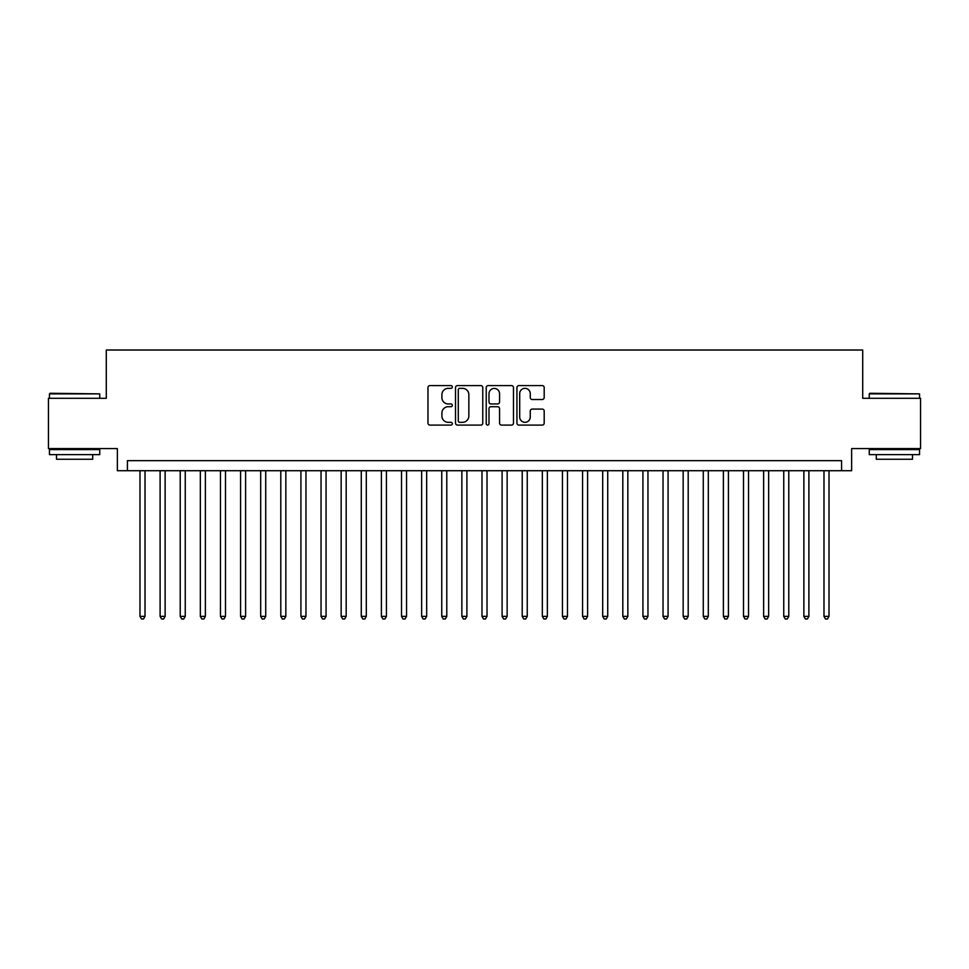 <?xml version="1.0" encoding="UTF-8"?>
<svg xmlns="http://www.w3.org/2000/svg" width="969" height="969" viewBox="0 0 969 969"><rect width="100%" height="100%" fill="white"/><g stroke="black" fill="none" stroke-linecap="round" stroke-linejoin="round"><path stroke-width="1.45" d="M452.317 386.97A1.381 1.381 0 0 0 450.936 385.589L429.945 385.589A1.974 1.974 0 0 0 427.971 387.564L427.971 423.114A1.974 1.974 0 0 0 429.945 425.088L450.936 425.088A1.381 1.381 0 0 0 452.317 423.707A1.381 1.381 0 0 0 450.936 422.314L448.211 422.314A6.323 6.323 0 0 1 441.9 416.004L441.9 413.036A6.323 6.323 0 0 1 448.211 406.714L450.936 406.714A1.381 1.381 0 0 0 452.317 405.333A1.381 1.381 0 0 0 450.936 403.952L448.211 403.952A6.323 6.323 0 0 1 441.9 397.641L441.9 394.674A6.323 6.323 0 0 1 448.211 388.351L450.936 388.351A1.381 1.381 0 0 0 452.317 386.97M542.216 399.507A1.974 1.974 0 0 0 544.19 397.532L544.19 387.564A1.974 1.974 0 0 0 542.216 385.589L518.912 385.589A1.974 1.974 0 0 0 516.937 387.564L516.937 423.114A1.974 1.974 0 0 0 518.912 425.088L542.216 425.088A1.974 1.974 0 0 0 544.19 423.114L544.19 411.062A1.974 1.974 0 0 0 542.216 409.088L532.235 409.088A1.974 1.974 0 0 0 530.261 411.062L530.261 417.033A5.281 5.281 0 0 1 524.98 422.314A5.281 5.281 0 0 1 519.699 417.033L519.699 393.632A5.281 5.281 0 0 1 524.98 388.351A5.281 5.281 0 0 1 530.261 393.632L530.261 397.532A1.974 1.974 0 0 0 532.235 399.507L542.216 399.507M841.589 470.716L851.642 470.716L851.642 448.586L920.55 448.586L920.55 398.295L862.713 398.295L862.713 350.015L106.287 350.015L106.287 398.295L48.45 398.295L48.45 448.586L117.358 448.586L117.358 470.716L841.589 470.716L841.589 460.663L127.411 460.663L127.411 470.716M482.768 387.564A1.974 1.974 0 0 0 480.794 385.589L457.501 385.589A1.974 1.974 0 0 0 455.527 387.564L455.527 423.114A1.974 1.974 0 0 0 457.501 425.088L480.794 425.088A1.974 1.974 0 0 0 482.768 423.114L482.768 387.564M488.206 385.589L511.499 385.589A1.974 1.974 0 0 1 513.473 387.564L513.473 423.114A1.974 1.974 0 0 1 511.499 425.088L501.53 425.088A1.974 1.974 0 0 1 499.556 423.114L499.556 408.7A1.974 1.974 0 0 0 497.582 406.714L490.968 406.714A1.974 1.974 0 0 0 488.994 408.7L488.994 423.707A1.381 1.381 0 0 1 487.613 425.088A1.381 1.381 0 0 1 486.232 423.707L486.232 387.564A1.974 1.974 0 0 1 488.206 385.589M459.669 388.351A1.381 1.381 0 0 0 458.289 389.732L458.289 420.934A1.381 1.381 0 0 0 459.669 422.314L462.528 422.314A6.323 6.323 0 0 0 468.851 416.004L468.851 394.674A6.323 6.323 0 0 0 462.528 388.351L459.669 388.351M499.556 393.741A5.281 5.281 0 0 0 494.275 388.448A5.281 5.281 0 0 0 488.994 393.741L488.994 401.978A1.974 1.974 0 0 0 490.968 403.952L497.582 403.952A1.974 1.974 0 0 0 499.556 401.978L499.556 393.741M139.984 470.716L139.984 616.369L145.011 616.369L145.011 470.716M145.011 616.369L143.509 618.985L141.498 618.985L139.984 616.369M50.061 393.269L99.746 393.874L49.455 393.874L50.061 393.269M74.601 454.631L49.455 454.631L49.455 449.592L99.746 449.592L99.746 454.631L74.601 454.631M92.709 454.631L92.709 459.258L56.493 459.258L56.493 454.631M869.859 393.269L919.545 393.874L869.254 393.874L869.859 393.269M894.399 454.631L869.254 454.631L869.254 449.592L919.545 449.592L919.545 454.631L894.399 454.631M912.507 454.631L912.507 459.258L876.291 459.258L876.291 454.631M160.103 470.716L160.103 616.369L165.13 616.369L165.13 470.716M165.13 616.369L163.628 618.985L161.617 618.985L160.103 616.369M180.222 470.716L180.222 616.369L185.249 616.369L185.249 470.716M185.249 616.369L183.747 618.985L181.724 618.985L180.222 616.369M200.341 470.716L200.341 616.369L205.367 616.369L205.367 470.716M205.367 616.369L203.853 618.985L201.843 618.985L200.341 616.369M220.46 470.716L220.46 616.369L225.486 616.369L225.486 470.716M225.486 616.369L223.972 618.985L221.962 618.985L220.46 616.369M240.578 470.716L240.578 616.369L245.605 616.369L245.605 470.716M245.605 616.369L244.091 618.985L242.08 618.985L240.578 616.369M260.685 470.716L260.685 616.369L265.724 616.369L265.724 470.716M265.724 616.369L264.21 618.985L262.199 618.985L260.685 616.369M280.804 470.716L280.804 616.369L285.843 616.369L285.843 470.716M285.843 616.369L284.329 618.985L282.318 618.985L280.804 616.369M300.923 470.716L300.923 616.369L305.962 616.369L305.962 470.716M305.962 616.369L304.448 618.985L302.437 618.985L300.923 616.369M321.042 470.716L321.042 616.369L326.068 616.369L326.068 470.716M326.068 616.369L324.567 618.985L322.556 618.985L321.042 616.369M341.161 470.716L341.161 616.369L346.187 616.369L346.187 470.716M346.187 616.369L344.685 618.985L342.675 618.985L341.161 616.369M361.28 470.716L361.28 616.369L366.306 616.369L366.306 470.716M366.306 616.369L364.804 618.985L362.794 618.985L361.28 616.369M381.398 470.716L381.398 616.369L386.425 616.369L386.425 470.716M386.425 616.369L384.923 618.985L382.9 618.985L381.398 616.369M401.517 470.716L401.517 616.369L406.544 616.369L406.544 470.716M406.544 616.369L405.03 618.985L403.019 618.985L401.517 616.369M421.636 470.716L421.636 616.369L426.663 616.369L426.663 470.716M426.663 616.369L425.149 618.985L423.138 618.985L421.636 616.369M441.755 470.716L441.755 616.369L446.782 616.369L446.782 470.716M446.782 616.369L445.268 618.985L443.257 618.985L441.755 616.369M461.862 470.716L461.862 616.369L466.901 616.369L466.901 470.716M466.901 616.369L465.386 618.985L463.376 618.985L461.862 616.369M481.981 470.716L481.981 616.369L487.019 616.369L487.019 470.716M487.019 616.369L485.505 618.985L483.495 618.985L481.981 616.369M502.099 470.716L502.099 616.369L507.138 616.369L507.138 470.716M507.138 616.369L505.624 618.985L503.614 618.985L502.099 616.369M522.218 470.716L522.218 616.369L527.245 616.369L527.245 470.716M527.245 616.369L525.743 618.985L523.732 618.985L522.218 616.369M542.337 470.716L542.337 616.369L547.364 616.369L547.364 470.716M547.364 616.369L545.862 618.985L543.851 618.985L542.337 616.369M562.456 470.716L562.456 616.369L567.483 616.369L567.483 470.716M567.483 616.369L565.981 618.985L563.97 618.985L562.456 616.369M582.575 470.716L582.575 616.369L587.602 616.369L587.602 470.716M587.602 616.369L586.1 618.985L584.077 618.985L582.575 616.369M602.694 470.716L602.694 616.369L607.72 616.369L607.72 470.716M607.72 616.369L606.206 618.985L604.196 618.985L602.694 616.369M622.813 470.716L622.813 616.369L627.839 616.369L627.839 470.716M627.839 616.369L626.325 618.985L624.315 618.985L622.813 616.369M642.931 470.716L642.931 616.369L647.958 616.369L647.958 470.716M647.958 616.369L646.444 618.985L644.433 618.985L642.931 616.369M663.038 470.716L663.038 616.369L668.077 616.369L668.077 470.716M668.077 616.369L666.563 618.985L664.552 618.985L663.038 616.369M683.157 470.716L683.157 616.369L688.196 616.369L688.196 470.716M688.196 616.369L686.682 618.985L684.671 618.985L683.157 616.369M703.276 470.716L703.276 616.369L708.315 616.369L708.315 470.716M708.315 616.369L706.801 618.985L704.79 618.985L703.276 616.369M723.395 470.716L723.395 616.369L728.422 616.369L728.422 470.716M728.422 616.369L726.92 618.985L724.909 618.985L723.395 616.369M743.514 470.716L743.514 616.369L748.54 616.369L748.54 470.716M748.54 616.369L747.038 618.985L745.028 618.985L743.514 616.369M763.633 470.716L763.633 616.369L768.659 616.369L768.659 470.716M768.659 616.369L767.157 618.985L765.147 618.985L763.633 616.369M783.751 470.716L783.751 616.369L788.778 616.369L788.778 470.716M788.778 616.369L787.276 618.985L785.253 618.985L783.751 616.369M803.87 470.716L803.87 616.369L808.897 616.369L808.897 470.716M808.897 616.369L807.383 618.985L805.372 618.985L803.87 616.369M823.989 470.716L823.989 616.369L829.016 616.369L829.016 470.716M829.016 616.369L827.502 618.985L825.491 618.985L823.989 616.369M49.455 398.295L49.455 393.874M60.926 449.592L60.926 448.586M88.288 449.592L88.288 448.586M99.746 398.295L99.746 393.874M869.254 398.295L869.254 393.874M880.712 449.592L880.712 448.586M908.074 449.592L908.074 448.586M919.545 398.295L919.545 393.874"/></g></svg>
